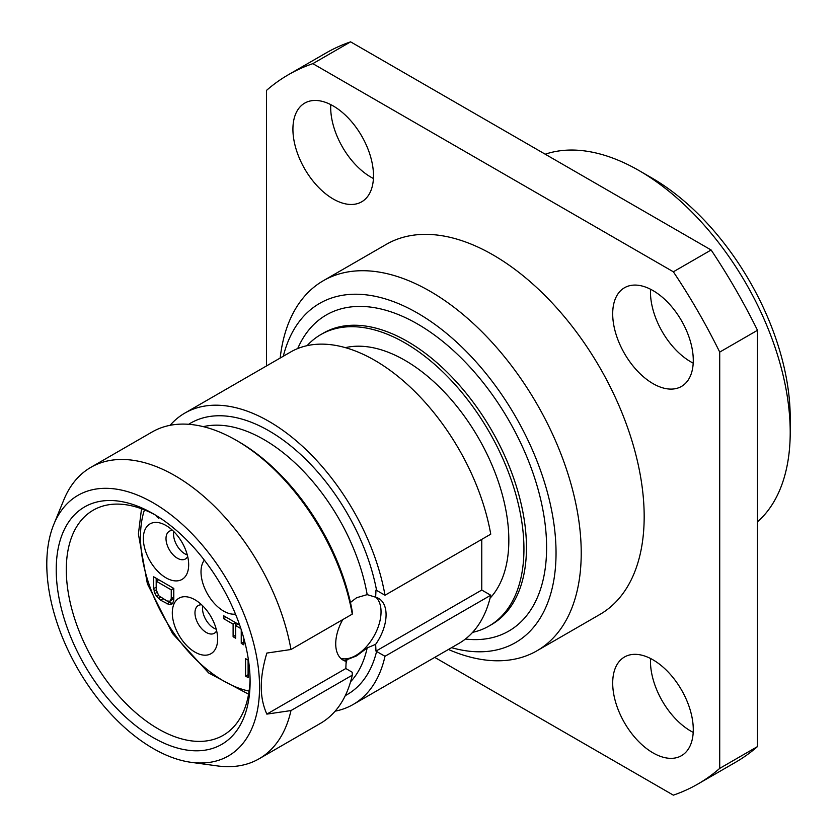 <?xml version="1.0" encoding="UTF-8"?>
<svg xmlns="http://www.w3.org/2000/svg" width="837" height="837" viewBox="0 0 837 837"><rect width="100%" height="100%" fill="white"/><g stroke="black" fill="none" stroke-linecap="round" stroke-linejoin="round"><path stroke-width="1.26" d="M757.485 521.849A213.655 123.353 60 0 0 790.212 432.31L790.212 417.778A195.848 113.079 -120 0 0 651.73 177.904L639.144 170.633A213.655 123.353 -120 0 0 545.232 154.217M790.212 432.31A213.655 123.353 -120 0 0 639.144 170.633M266.48 365.957L266.48 90.417A409.513 236.432 60 0 1 288.346 74.755L326.116 52.951A409.513 236.432 60 0 1 350.609 41.85L711.126 249.991A409.513 236.432 60 0 1 757.485 330.291L757.485 746.583A409.513 236.432 60 0 1 735.618 762.245L697.849 784.049A409.513 236.432 60 0 1 673.356 795.15L434.727 657.38M650.537 289.246A56.979 32.894 -120 0 0 650.464 292.019A56.979 32.894 -120 0 0 693.203 363.132M650.537 658.499A56.979 32.894 -120 0 0 650.464 661.272A56.979 32.894 -120 0 0 693.203 732.385M330.761 104.615A56.979 32.894 -120 0 0 330.688 107.398A56.979 32.894 -120 0 0 373.417 178.501M288.346 74.755A409.513 236.432 60 0 1 312.839 63.654L673.356 271.795A409.513 236.432 60 0 1 719.715 352.095L719.715 768.387A409.513 236.432 60 0 1 697.849 784.049M536.977 650.778A213.655 123.353 60 0 0 581.223 552.975A213.655 123.353 -120 0 0 487.961 337.96A213.655 123.353 -120 0 0 323.323 280.719L386.265 244.373A213.655 123.353 60 0 1 550.913 301.613A213.655 123.353 60 0 1 644.176 516.628A213.655 123.353 60 0 1 599.92 614.431L536.977 650.778A213.655 123.353 60 0 1 448.433 649.47M693.277 360.349A56.979 32.894 -120 0 0 668.407 303.015A56.979 32.894 -120 0 0 624.496 287.75A56.979 32.894 -120 0 0 612.694 313.833A56.979 32.894 -120 0 0 637.564 371.168A56.979 32.894 -120 0 0 681.475 386.432A56.979 32.894 -120 0 0 693.277 360.349M693.277 729.602A56.979 32.894 -120 0 0 668.407 672.268A56.979 32.894 -120 0 0 624.496 657.003A56.979 32.894 -120 0 0 612.694 683.086A56.979 32.894 -120 0 0 637.564 740.421A56.979 32.894 -120 0 0 681.475 755.685A56.979 32.894 -120 0 0 693.277 729.602M373.49 175.728A56.979 32.894 -120 0 0 348.621 118.383A56.979 32.894 -120 0 0 304.72 103.118A56.979 32.894 -120 0 0 292.919 129.201A56.979 32.894 -120 0 0 317.788 186.546A56.979 32.894 -120 0 0 361.689 201.811A56.979 32.894 -120 0 0 373.49 175.728M350.609 41.85L312.839 63.654M711.126 249.991L673.356 271.795M757.485 330.291L719.715 352.095M757.485 746.583L719.715 768.387M323.323 280.719A213.655 123.353 -120 0 0 280.175 358.048M283.304 356.238A195.848 113.079 -120 0 1 434.696 324.222A195.848 113.079 -120 0 1 556.04 552.975A195.848 113.079 60 0 1 451.561 647.66M320.843 334.57L323.354 333.116A168.258 97.144 -120 0 1 453.016 378.198A168.258 97.144 -120 0 1 526.463 547.524A168.258 97.144 -120 0 1 491.612 624.538L489.09 625.992A168.258 97.144 60 0 0 523.941 548.967A168.258 97.144 -120 0 0 450.494 379.653A168.258 97.144 -120 0 0 320.843 334.57A168.258 97.144 -120 0 0 307.095 345.66M489.09 625.992A168.258 97.144 60 0 1 472.612 632.353M490.043 598.204A146.893 84.809 60 0 0 508.833 540.252A146.893 84.809 -120 0 0 452.922 401.582A146.893 84.809 -120 0 0 345.388 347.648M481.767 539.363L481.767 590.043L490.754 595.233A168.258 97.144 60 0 1 458.875 643.444L353.12 704.503A168.258 97.144 -120 0 0 384.999 656.281L375.98 651.113L375.656 644.333L367.171 647.922L356.604 655.884L345.357 660.309L346.141 661.366L345.827 668.522L352.199 672.237L352.262 675.187L290.973 710.571A168.258 97.144 60 0 1 259.104 758.782A168.258 97.144 60 0 1 217.432 765.918L191.129 762.329A150.451 86.86 60 0 1 46.788 564.232A150.451 86.86 -120 0 1 53.788 524.443L63.832 499.877A168.258 97.144 -120 0 1 90.846 467.349A168.258 97.144 -120 0 1 207.932 500.087A168.258 97.144 -120 0 1 290.973 649.512L266.846 653.069C263.069 665.875 261.207 677.123 261.27 686.811C261.207 696.562 263.069 705.664 266.846 714.118L290.973 710.571M384.999 595.233A168.258 97.144 -120 0 0 301.948 445.807A168.258 97.144 -120 0 0 184.872 413.07L290.627 352.011A168.258 97.144 60 0 1 407.703 384.748A168.258 97.144 60 0 1 490.754 534.173L384.999 595.233L375.98 590.054L375.656 597.21L367.171 594.626A149.561 86.347 -120 0 0 203.276 426.65M184.872 413.07A168.258 97.144 -120 0 0 170.11 425.301M335.145 711.168A168.258 97.144 -120 0 0 353.12 704.503M350.431 602.473L356.604 597.733L367.171 594.626M352.262 614.128A168.258 97.144 -120 0 0 236.264 440.304L238.786 441.758A164.69 95.083 60 0 1 352.199 611.177L352.262 614.128L290.973 649.512M191.129 762.329A150.451 86.86 60 0 0 259.554 687.072A150.451 86.86 -120 0 0 172.474 516A150.451 86.86 -120 0 0 53.788 524.443M342.751 619.621A35.614 20.559 120 0 0 343.097 660.131A35.614 20.559 120 0 0 346.141 661.366M345.827 668.522L266.846 714.118M340.753 658.363A35.614 20.559 120 0 0 355.861 655.455A35.614 20.559 120 0 0 378.387 626.379A35.614 20.559 120 0 0 376.012 597.304M375.656 644.333A35.614 20.559 120 0 0 378.711 598.455A35.614 20.559 120 0 0 375.656 597.21M481.767 590.043L375.98 651.113M490.754 595.233L384.999 656.281M236.264 440.304A168.258 97.144 -120 0 0 152.135 431.976L90.846 467.349M259.104 758.782L320.393 723.398A168.258 97.144 -120 0 0 352.262 675.187M250.106 681.621A137.101 79.149 60 0 1 153.171 737.596A137.101 79.149 60 0 1 56.225 569.683A137.101 79.149 60 0 1 153.171 513.719A137.101 79.149 60 0 1 250.106 681.621M250.075 678.661A129.976 75.037 60 0 1 223.197 735.315A129.976 75.037 60 0 1 123.039 700.485A129.976 75.037 60 0 1 66.301 569.683A129.976 75.037 60 0 1 93.221 510.193A129.976 75.037 60 0 1 155.724 515.226M235.5 614.096A32.047 18.508 60 0 1 223.678 611.125A32.047 18.508 60 0 1 203.904 586.329A32.047 18.508 60 0 1 204.343 560.131M194.969 599.784L194.969 599.784A32.047 18.508 60 0 1 217.63 639.029A32.047 18.508 60 0 1 194.969 652.117A32.047 18.508 60 0 1 172.307 612.862A32.047 18.508 60 0 1 194.969 599.784L194.969 599.784M188.67 564.745A32.047 18.508 60 0 1 166.008 577.833A32.047 18.508 60 0 1 143.347 538.578A32.047 18.508 60 0 1 166.008 525.49A32.047 18.508 60 0 1 188.67 564.745M248.495 660.341L245.576 658.656L245.576 676.108L248.15 677.583L248.15 663.05L248.924 663.5M235.678 625.605L238.189 624.151L239.644 624.998L223.678 615.77L223.678 618.679L233.105 624.12L233.105 636.727L235.678 638.202L235.678 625.605L240.878 628.608M241.244 629.738L241.244 643.36L243.818 644.846L243.818 638.307M173.814 600.077L173.814 588.442L153.673 576.808L153.673 588.442L154.96 593.548L156.676 596.478L160.526 600.15L169.105 604.617L172.527 603.686L173.814 600.077M155.849 515.31L158.821 518.438L158.821 517.172M216.626 630.753A16.029 9.249 60 0 1 214.314 633.285A16.029 9.249 60 0 1 206.3 632.49A16.029 9.249 60 0 1 194.969 612.862A16.029 9.249 60 0 1 198.285 605.528A16.029 9.249 60 0 1 201.633 604.795M216.239 629.215A16.029 9.249 60 0 1 202.523 608.499A16.029 9.249 60 0 1 202.774 605.894M187.666 556.469A16.029 9.249 60 0 1 185.354 559.001A16.029 9.249 60 0 1 173.008 554.701A16.029 9.249 60 0 1 166.008 538.578A16.029 9.249 60 0 1 169.325 531.244A16.029 9.249 60 0 1 172.684 530.501M187.289 554.931A16.029 9.249 60 0 1 173.562 534.215A16.029 9.249 60 0 1 173.824 531.61M248.15 663.05L248.819 662.663M245.576 676.108L248.15 674.685M248.097 660.111L248.097 674.653M223.678 618.679L226.189 617.225L235.615 622.665L235.678 635.304M233.105 624.12L235.615 622.665M241.244 643.36L243.818 641.937M243.766 638.118L243.766 641.906M233.105 636.727L235.615 635.273M170.821 604.638L172.568 603.623M169.105 604.617L172.83 603.184M166.961 603.864L169.482 602.41L171.616 603.163M160.526 600.15L163.048 598.696L169.482 602.41M158.392 598.434L160.495 597.22M156.676 596.478L158.538 595.4M154.96 593.548L156.833 592.47M154.102 591.11L156.247 589.876M153.673 588.442L156.247 587.323M156.195 578.262L156.195 586.988M156.247 581.202L158.758 579.748L173.761 588.411L173.332 598.821L169.963 601.238L166.961 600.956L158.821 595.777L156.247 589.928L156.247 581.202L171.25 589.865L171.25 598.591L173.761 597.137M171.25 589.865L173.761 588.411M171.25 598.591L169.963 601.238M170.821 600.275L173.332 598.821M156.676 516.711L157.419 516.283M465.414 639.029A182.497 105.368 -120 0 0 546.603 547.524A182.497 105.368 -120 0 0 441.926 340.753A182.497 105.368 -120 0 0 297.71 348.558M376.587 651.427A156.686 90.459 60 0 1 345.304 695.589M188.67 424.296A156.686 90.459 60 0 1 297.417 451.541A156.686 90.459 60 0 1 376.587 590.367M350.577 681.768A149.561 86.347 -120 0 0 367.171 647.922M347.02 659.556A149.561 86.347 60 0 1 346.005 663.741M144.456 509.879A117.651 67.923 -120 0 0 140.48 536.925A117.651 67.923 -120 0 0 249.081 691.09M141.526 508.76L138.398 534.016L147.385 583.828L172.506 633.494L208.633 672.938L248.589 694.197"/></g></svg>
